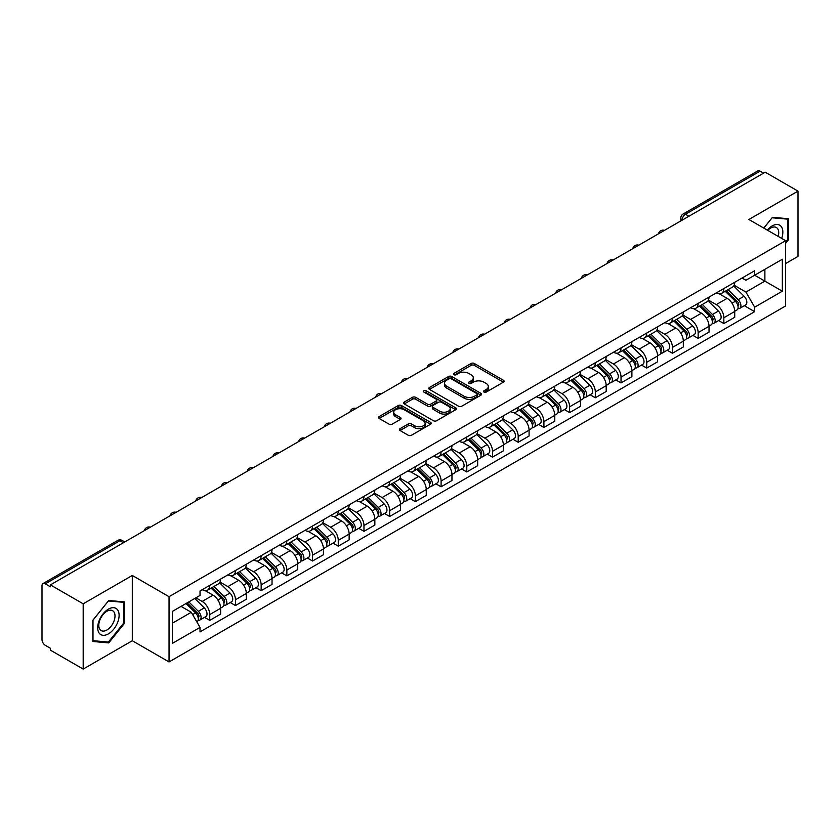 <?xml version="1.0" encoding="UTF-8"?>
<svg xmlns="http://www.w3.org/2000/svg" width="840" height="840" viewBox="0 0 840 840"><rect width="100%" height="100%" fill="white"/><g stroke="black" fill="none" stroke-linecap="round" stroke-linejoin="round"><path stroke-width="1.26" d="M483.977 392.081A1.596 0.924 0 0 0 486.245 392.081L503.433 382.158A2.289 1.323 0 0 0 504.094 381.224A2.289 1.323 0 0 0 503.433 380.289L474.317 363.479A2.289 1.323 0 0 0 471.082 363.479L453.894 373.401A1.596 0.924 0 0 0 453.432 374.052A1.596 0.924 0 0 0 453.894 374.714A1.596 0.924 0 0 0 456.162 374.714L458.388 373.422A7.319 4.221 0 0 1 468.741 373.422L471.167 374.829A7.319 4.221 0 0 1 473.308 377.811A7.319 4.221 0 0 1 471.167 380.804L468.941 382.084A1.596 0.924 0 0 0 468.468 382.736A1.596 0.924 0 0 0 468.941 383.397A1.596 0.924 0 0 0 471.198 383.397L473.424 382.106A7.319 4.221 0 0 1 483.777 382.106L486.203 383.512A7.319 4.221 0 0 1 488.344 386.495A7.319 4.221 0 0 1 486.203 389.487L483.977 390.768A1.596 0.924 0 0 0 483.515 391.43A1.596 0.924 0 0 0 483.977 392.081L483.977 390.768M400.082 428.663A2.289 1.323 0 0 0 399.409 429.597A2.289 1.323 0 0 0 400.082 430.531L408.24 435.246A2.289 1.323 0 0 0 411.485 435.246L430.563 424.221A2.289 1.323 0 0 0 431.235 423.286A2.289 1.323 0 0 0 430.563 422.352L401.457 405.552A2.289 1.323 0 0 0 398.213 405.552L379.134 416.567A2.289 1.323 0 0 0 378.462 417.501A2.289 1.323 0 0 0 379.134 418.435L388.994 424.127A2.289 1.323 0 0 0 392.238 424.127L400.397 419.412A2.289 1.323 0 0 0 401.069 418.478A2.289 1.323 0 0 0 400.397 417.543L395.504 414.719A6.122 3.528 0 0 1 393.719 412.23A6.122 3.528 0 0 1 397.488 408.965A6.122 3.528 0 0 1 404.166 409.731L423.329 420.788A6.122 3.528 0 0 1 425.124 423.286A6.122 3.528 0 0 1 421.344 426.552A6.122 3.528 0 0 1 414.677 425.786L411.485 423.948A2.289 1.323 0 0 0 408.24 423.948L400.082 428.663L400.082 430.531L408.24 425.849L408.24 423.948M169.04 596.683L132.3 575.463L83.192 603.813L50.4 584.881L765.208 172.2L798 191.132L748.892 219.482L785.642 240.691L169.04 596.683L169.04 661.941L785.642 305.959L785.642 240.691M458.546 406.203A2.289 1.323 0 0 0 461.78 406.203L480.869 395.178A2.289 1.323 0 0 0 481.541 394.254A2.289 1.323 0 0 0 480.869 393.32L451.752 376.509A2.289 1.323 0 0 0 448.518 376.509L429.429 387.524A2.289 1.323 0 0 0 428.768 388.458A2.289 1.323 0 0 0 429.429 389.393L458.546 406.203M424.494 392.427A1.596 0.924 0 0 1 426.122 392.647L455.69 409.721L436.632 420.725A2.289 1.323 0 0 1 433.398 420.725L404.281 403.914L412.451 399.231L412.451 397.331L404.281 402.045A2.289 1.323 0 0 0 403.61 402.98A2.289 1.323 0 0 0 404.281 403.914L404.281 402.045M412.451 399.231A2.289 1.323 0 0 1 415.685 399.231L415.685 397.331A2.289 1.323 0 0 0 412.451 397.331M415.685 397.331L427.497 404.145A2.289 1.323 0 0 0 430.731 404.145L436.149 401.016A2.289 1.323 0 0 0 436.81 400.082A2.289 1.323 0 0 0 436.149 399.147L423.854 392.06A1.596 0.924 0 0 1 423.381 391.398A1.596 0.924 0 0 1 424.368 390.548A1.596 0.924 0 0 1 426.122 390.747L455.721 407.841A2.289 1.323 0 0 1 456.382 408.765A2.289 1.323 0 0 1 455.721 409.7L455.721 407.841M83.192 603.813L83.192 669.081L50.4 650.15L50.4 648.249L45.297 645.299A4.662 2.688 -120 0 1 42 639.587L42 585.743A4.662 2.688 -120 0 1 42.966 583.611L117.611 540.509A4.662 2.688 60 0 1 119.942 540.74L45.297 583.842A4.662 2.688 -120 0 0 42.966 583.611M785.642 263.529L798 256.389L798 191.132M83.192 669.081L132.3 640.731L169.04 661.941M50.4 584.881L50.4 586.793L45.297 583.842M688.916 216.248L685.461 214.242A4.662 2.688 60 0 0 683.13 214.011L757.775 170.919A4.662 2.688 60 0 1 760.106 171.15L685.461 214.242A4.662 2.688 120 0 0 682.164 219.954L682.164 220.143M763.56 173.145L760.106 171.15M723.849 288.55A10.721 6.184 60 0 1 721.634 293.36L732.501 287.081A10.721 6.184 -120 0 0 734.727 282.272M708.414 300.09L716.268 304.626A10.721 6.184 60 0 1 723.849 317.751L734.727 311.472A10.721 6.184 -120 0 0 727.146 298.347L719.365 293.853M734.727 311.472L734.727 317.279L723.849 323.558L718.63 320.544M721.634 293.36A10.721 6.184 60 0 1 716.352 292.877M723.849 317.751L723.849 323.558M698.145 303.387A10.721 6.184 60 0 1 695.929 308.196L706.797 301.917A10.721 6.184 -120 0 0 709.023 297.108M692.927 335.381L698.145 338.394L709.023 332.115L709.023 326.319A10.721 6.184 -120 0 0 701.442 313.183L693.651 308.69M695.929 308.196A10.721 6.184 60 0 1 690.648 307.713M682.71 314.927L690.564 319.463A10.721 6.184 60 0 1 698.145 332.598L698.145 338.394M672.441 318.224A10.721 6.184 60 0 1 670.215 323.043L681.093 316.764A10.721 6.184 -120 0 0 683.319 311.945M667.223 350.228L672.441 353.241L683.319 346.962L683.319 341.156A10.721 6.184 -120 0 0 675.738 328.031L667.947 323.536M670.215 323.043A10.721 6.184 60 0 1 664.944 322.56M657.006 329.774L664.86 334.31A10.721 6.184 60 0 1 672.441 347.435L672.441 353.241M646.737 333.07A10.721 6.184 60 0 1 644.511 337.88L655.389 331.601A10.721 6.184 -120 0 0 657.605 326.792M641.519 365.064L646.737 368.078L657.605 361.798L657.605 355.992A10.721 6.184 -120 0 0 650.034 342.867L642.243 338.373M644.511 337.88A10.721 6.184 60 0 1 639.24 337.397M631.302 344.61L639.156 349.146A10.721 6.184 60 0 1 646.737 362.271L646.737 368.078M621.033 347.907A10.721 6.184 60 0 1 618.807 352.716L629.685 346.437A10.721 6.184 -120 0 0 631.9 341.628M615.815 379.911L621.033 382.914L631.9 376.635L631.9 370.839A10.721 6.184 -120 0 0 624.32 357.704L616.539 353.209M618.807 352.716A10.721 6.184 60 0 1 613.536 352.233M605.598 359.457L613.452 363.983A10.721 6.184 60 0 1 621.033 377.118L621.033 382.914M595.319 362.754A10.721 6.184 60 0 1 593.103 367.563L603.981 361.284A10.721 6.184 -120 0 0 606.197 356.475M590.111 394.748L595.319 397.761L606.197 391.482L606.197 385.675A10.721 6.184 -120 0 0 598.615 372.55L590.835 368.056M593.103 367.563A10.721 6.184 60 0 1 587.822 367.08M579.894 374.294L587.748 378.83A10.721 6.184 60 0 1 595.319 391.955L595.319 397.761M569.615 377.591A10.721 6.184 60 0 1 567.399 382.399L578.277 376.12A10.721 6.184 -120 0 0 580.493 371.312M564.407 409.594L569.615 412.598L580.493 406.319L580.493 400.522A10.721 6.184 -120 0 0 572.912 387.387L565.131 382.893M567.399 382.399A10.721 6.184 60 0 1 562.118 381.917M554.179 389.13L562.034 393.666A10.721 6.184 60 0 1 569.615 406.802L569.615 412.598M543.911 392.427A10.721 6.184 60 0 1 541.695 397.247L552.573 390.968A10.721 6.184 -120 0 0 554.788 386.148M538.702 424.431L543.911 427.445L554.788 421.166L554.788 415.359A10.721 6.184 -120 0 0 547.207 402.234L539.427 397.74M541.695 397.247A10.721 6.184 60 0 1 536.413 396.764M528.476 403.977L536.33 408.513A10.721 6.184 60 0 1 543.911 421.638L543.911 427.445M518.207 407.274A10.721 6.184 60 0 1 515.991 412.083L526.859 405.804A10.721 6.184 -120 0 0 529.085 400.995M512.988 439.268L518.207 442.281L529.085 436.002L529.085 430.195A10.721 6.184 -120 0 0 521.504 417.07L513.723 412.577M515.991 412.083A10.721 6.184 60 0 1 510.709 411.6M502.772 418.814L510.626 423.35A10.721 6.184 60 0 1 518.207 436.475L518.207 442.281M492.503 422.111A10.721 6.184 60 0 1 490.287 426.93L501.155 420.651A10.721 6.184 -120 0 0 503.381 415.832M487.284 454.115L492.503 457.118L503.381 450.849L503.381 445.043A10.721 6.184 -120 0 0 495.8 431.907L488.009 427.413M490.287 426.93A10.721 6.184 60 0 1 485.006 426.437M477.068 433.661L484.921 438.186A10.721 6.184 60 0 1 492.503 451.322L492.503 457.118M466.798 436.957A10.721 6.184 60 0 1 464.572 441.767L475.451 435.488A10.721 6.184 -120 0 0 477.677 430.679M461.58 468.951L466.798 471.965L477.677 465.685L477.677 459.879A10.721 6.184 -120 0 0 470.096 446.754L462.305 442.26M464.572 441.767A10.721 6.184 60 0 1 459.302 441.284M451.364 448.497L459.218 453.033A10.721 6.184 60 0 1 466.798 466.158L466.798 471.965M441.094 451.794A10.721 6.184 60 0 1 438.869 456.603L449.747 450.324A10.721 6.184 -120 0 0 451.962 445.515M435.876 483.798L441.094 486.801L451.962 480.522L451.962 474.726A10.721 6.184 -120 0 0 444.392 461.591L436.601 457.096M438.869 456.603A10.721 6.184 60 0 1 433.598 456.12M425.659 463.334L433.514 467.87A10.721 6.184 60 0 1 441.094 481.005L441.094 486.801M415.391 466.631A10.721 6.184 60 0 1 413.165 471.45L424.043 465.171A10.721 6.184 -120 0 0 426.258 460.362M410.172 498.635L415.391 501.648L426.258 495.369L426.258 489.562A10.721 6.184 -120 0 0 418.677 476.438L410.897 471.944M413.165 471.45A10.721 6.184 60 0 1 407.894 470.967M399.956 478.181L407.81 482.717A10.721 6.184 60 0 1 415.391 495.842L415.391 501.648M389.676 481.478A10.721 6.184 60 0 1 387.461 486.286L398.339 480.007A10.721 6.184 -120 0 0 400.554 475.199M384.468 513.471L389.676 516.485L400.554 510.206L400.554 504.399A10.721 6.184 -120 0 0 392.973 491.274L385.193 486.78M387.461 486.286A10.721 6.184 60 0 1 382.179 485.804M374.252 493.017L382.106 497.553A10.721 6.184 60 0 1 389.676 510.678L389.676 516.485M363.972 496.314A10.721 6.184 60 0 1 361.756 501.134L372.635 494.855A10.721 6.184 -120 0 0 374.85 490.035M358.764 528.318L363.972 531.332L374.85 525.053L374.85 519.246A10.721 6.184 -120 0 0 367.269 506.121L359.489 501.627M361.756 501.134A10.721 6.184 60 0 1 356.475 500.651M348.537 507.864L356.391 512.4A10.721 6.184 60 0 1 363.972 525.525L363.972 531.332M338.268 511.161A10.721 6.184 60 0 1 336.053 515.97L346.931 509.691A10.721 6.184 -120 0 0 349.146 504.882M333.06 543.154L338.268 546.168L349.146 539.889L349.146 534.082A10.721 6.184 -120 0 0 341.565 520.957L333.784 516.464M336.053 515.97A10.721 6.184 60 0 1 330.771 515.487M322.833 522.701L330.687 527.236A10.721 6.184 60 0 1 338.268 540.361L338.268 546.168M312.564 525.998A10.721 6.184 60 0 1 310.349 530.807L321.216 524.528A10.721 6.184 -120 0 0 323.442 519.719M307.346 558.001L312.564 561.005L323.442 554.726L323.442 548.929A10.721 6.184 -120 0 0 315.861 535.794L308.081 531.3M310.349 530.807A10.721 6.184 60 0 1 305.067 530.323M297.129 537.537L304.983 542.073A10.721 6.184 60 0 1 312.564 555.208L312.564 561.005M286.86 540.845A10.721 6.184 60 0 1 284.644 545.654L295.512 539.375A10.721 6.184 -120 0 0 297.738 534.566M281.642 572.838L286.86 575.851L297.738 569.573L297.738 563.766A10.721 6.184 -120 0 0 290.157 550.641L282.366 546.147M284.644 545.654A10.721 6.184 60 0 1 279.363 545.171M271.425 552.384L279.279 556.92A10.721 6.184 60 0 1 286.86 570.045L286.86 575.851M261.156 555.681A10.721 6.184 60 0 1 258.93 560.49L269.808 554.211A10.721 6.184 -120 0 0 272.034 549.402M255.938 587.675L261.156 590.688L272.034 584.409L272.034 578.613A10.721 6.184 -120 0 0 264.453 565.477L256.662 560.984M258.93 560.49A10.721 6.184 60 0 1 253.659 560.007M245.721 567.221L253.575 571.756A10.721 6.184 60 0 1 261.156 584.892L261.156 590.688M235.452 570.518A10.721 6.184 60 0 1 233.226 575.337L244.104 569.058A10.721 6.184 -120 0 0 246.32 564.239M230.234 602.522L235.452 605.535L246.32 599.256L246.32 593.45A10.721 6.184 -120 0 0 238.749 580.325L230.958 575.831M233.226 575.337A10.721 6.184 60 0 1 227.955 574.854M220.017 582.067L227.871 586.603A10.721 6.184 60 0 1 235.452 599.728L235.452 605.535M209.748 585.365A10.721 6.184 60 0 1 207.522 590.174L218.4 583.895A10.721 6.184 -120 0 0 220.616 579.086M204.53 617.358L209.748 620.372L220.616 614.093L220.616 608.286A10.721 6.184 -120 0 0 213.035 595.161L205.254 590.667M207.522 590.174A10.721 6.184 60 0 1 202.251 589.691M195.899 597.828L202.167 601.44A10.721 6.184 60 0 1 209.748 614.565L209.748 620.372M742.056 278.03L745.931 280.266L782.345 259.245L764.883 269.325L764.883 281.127L745.931 292.068L734.118 285.243M172.337 623.227L191.289 612.287L200.025 627.407L172.337 643.398L172.337 611.425L200.025 595.445L200.025 590.972L754.667 270.753L754.667 275.226L782.345 291.207L754.667 307.188L745.931 292.068M782.345 259.245L782.345 291.207M200.025 627.407L200.025 631.88L754.667 311.661L754.667 307.188M785.642 243.306L788.361 239.925L788.361 218.726L772.464 217.308L763.802 228.081M132.3 575.463L132.3 640.731M92.831 641.487L108.738 642.904L124.635 623.123L124.635 601.923L108.738 600.505L92.831 620.288L92.831 641.487M191.289 612.287L181.072 606.385M744.345 305.707L754.667 311.661M787.532 239.453L788.361 239.925M107.058 641.938L108.738 642.904M123.816 622.65L124.635 623.123M484.617 392.301L486.203 391.387A7.319 4.221 0 0 0 488.344 388.406L488.344 386.495M473.308 377.811L473.308 379.722A7.319 4.221 0 0 1 471.167 382.704L469.581 383.618M503.402 382.179L474.317 365.379A2.289 1.323 0 0 0 471.082 365.379L454.534 374.934M480.837 395.199L451.752 378.409A2.289 1.323 0 0 0 448.518 378.409L429.461 389.413L429.429 387.524M476.826 394.905A1.596 0.924 0 0 0 477.288 394.254A1.596 0.924 0 0 0 476.826 393.593L451.269 378.84A1.596 0.924 0 0 0 449.001 378.84L446.659 380.195A7.319 4.221 0 0 0 444.518 383.187A7.319 4.221 0 0 0 446.659 386.169L464.132 396.26A7.319 4.221 0 0 0 474.474 396.26L476.826 394.905L476.826 396.806A1.596 0.924 0 0 0 477.288 396.155L477.288 394.254M444.518 383.187L444.518 385.088A7.319 4.221 0 0 0 446.659 388.07L446.659 386.169M476.826 396.806L474.474 398.16A7.319 4.221 0 0 1 464.132 398.16L446.659 388.07M415.685 399.231L427.497 406.046A2.289 1.323 0 0 0 430.731 406.046L436.149 402.927A2.289 1.323 0 0 0 436.81 401.993L436.81 400.082M439.74 411.222A6.122 3.528 0 0 0 446.407 411.989A6.122 3.528 0 0 0 450.188 408.723A6.122 3.528 0 0 0 448.392 406.224L441.641 402.329A2.289 1.323 0 0 0 438.406 402.329L432.989 405.457A2.289 1.323 0 0 0 432.317 406.392A2.289 1.323 0 0 0 432.989 407.327L439.74 411.222L439.74 413.123A6.122 3.528 0 0 0 446.407 413.889A6.122 3.528 0 0 0 450.188 410.624L450.188 408.723M432.317 406.392L432.317 408.293A2.289 1.323 0 0 0 432.989 409.227L432.989 407.327M439.74 413.123L432.989 409.227M425.124 423.286L425.124 425.197A6.122 3.528 0 0 1 421.344 428.453A6.122 3.528 0 0 1 414.677 427.686L411.485 425.849A2.289 1.323 0 0 0 408.24 425.849M393.719 412.23L393.719 414.131A6.122 3.528 0 0 0 395.504 416.63L395.504 414.719M400.376 419.433L395.504 416.63M430.531 424.242L401.457 407.453A2.289 1.323 0 0 0 398.213 407.453L379.166 418.457M725.235 291.281L735.357 301.266A5.827 3.36 60 0 1 736.9 310.002L734.727 311.252M727.251 293.265L731.546 295.743M726.359 290.63L737.447 301.57A2.793 1.617 60 0 1 738.182 305.76A2.793 1.617 60 0 1 737.929 305.865M728.038 289.663L738.161 299.649A5.827 3.36 60 0 1 739.694 308.385A5.827 3.36 60 0 1 737.94 308.574M733.698 285.978L744.093 296.226A5.827 3.36 60 0 1 745.626 304.962L739.694 308.385M699.531 306.117L709.653 316.113A5.827 3.36 60 0 1 711.197 324.839L709.023 326.099M701.547 308.112L705.841 310.59M700.654 305.466L711.743 316.407A2.793 1.617 60 0 1 712.477 320.607A2.793 1.617 60 0 1 712.226 320.702M702.335 304.5L712.457 314.496A5.827 3.36 60 0 1 713.99 323.221A5.827 3.36 60 0 1 712.236 323.411M707.994 300.815L718.389 311.062A5.827 3.36 60 0 1 719.922 319.798L713.99 323.221M673.827 320.964L683.949 330.95A5.827 3.36 60 0 1 685.482 339.685L683.308 340.935M675.843 322.949L680.138 325.427M674.95 320.313L686.038 331.254A2.793 1.617 60 0 1 686.774 335.444A2.793 1.617 60 0 1 686.522 335.548M676.62 319.337L686.752 329.332A5.827 3.36 60 0 1 688.286 338.069A5.827 3.36 60 0 1 686.532 338.257M682.29 315.651L692.685 325.909A5.827 3.36 60 0 1 694.218 334.645L688.286 338.069M781.683 238.403A15.152 8.747 120 0 0 781.41 226.779A15.152 8.747 120 0 0 767.277 230.087M778.207 236.397A11.466 6.625 120 0 0 777.651 228.711A11.466 6.625 120 0 0 776.36 227.514A11.466 6.625 120 0 0 767.75 230.359M763.833 228.102L772.128 217.77L787.532 219.146L787.532 239.694L785.642 242.046M786.513 218.558L787.532 219.146M117.684 609.976A15.152 8.747 120 0 0 103.047 613.893A15.152 8.747 120 0 0 99.13 633.055A15.152 8.747 120 0 0 113.757 629.129A15.152 8.747 120 0 0 117.684 609.976M113.925 611.909A11.466 6.625 120 0 0 112.633 610.712A11.466 6.625 120 0 0 101.966 616.067A11.466 6.625 120 0 0 99.876 629.38A11.466 6.625 120 0 0 101.168 630.577A11.466 6.625 120 0 0 111.836 625.223A11.466 6.625 120 0 0 113.925 611.909M108.402 642.054L92.998 640.678L92.998 620.141L108.402 600.968L123.816 602.343L123.816 622.892L108.402 642.054M122.787 601.755L123.816 602.343M648.113 335.8L658.245 345.786A5.827 3.36 60 0 1 659.778 354.522L657.605 355.782M650.139 337.796L654.433 340.274M649.236 335.149L660.335 346.091A2.793 1.617 60 0 1 661.07 350.28A2.793 1.617 60 0 1 660.817 350.385M650.916 334.183L661.049 344.169A5.827 3.36 60 0 1 662.582 352.905A5.827 3.36 60 0 1 660.817 353.094M656.586 330.498L666.981 340.746A5.827 3.36 60 0 1 668.514 349.482L662.582 352.905M622.409 350.637L632.541 360.633A5.827 3.36 60 0 1 634.074 369.369L631.9 370.619M624.435 352.632L628.73 355.11M623.532 349.997L634.62 360.927A2.793 1.617 60 0 1 635.365 365.127A2.793 1.617 60 0 1 635.103 365.221M625.212 349.02L635.345 359.016A5.827 3.36 60 0 1 636.877 367.752A5.827 3.36 60 0 1 635.114 367.931M630.882 345.334L641.277 355.593A5.827 3.36 60 0 1 642.81 364.319L636.877 367.752M596.704 365.484L606.837 375.469A5.827 3.36 60 0 1 608.37 384.206L606.197 385.466M598.731 367.469L603.015 369.957M597.828 364.833L608.916 375.774A2.793 1.617 60 0 1 609.662 379.964A2.793 1.617 60 0 1 609.399 380.069M599.508 363.867L609.63 373.853A5.827 3.36 60 0 1 611.174 382.589A5.827 3.36 60 0 1 609.409 382.778M605.178 360.181L615.562 370.43A5.827 3.36 60 0 1 617.106 379.166L611.174 382.589M571 380.32L581.133 390.317A5.827 3.36 60 0 1 582.666 399.042L580.493 400.302M573.017 382.316L577.311 384.794M572.124 379.669L583.212 390.611A2.793 1.617 60 0 1 583.947 394.81A2.793 1.617 60 0 1 583.695 394.905M573.804 378.704L583.926 388.7A5.827 3.36 60 0 1 585.47 397.425A5.827 3.36 60 0 1 583.706 397.614M579.474 375.018L589.859 385.266A5.827 3.36 60 0 1 591.402 394.002L585.47 397.425M545.297 395.168L555.419 405.153A5.827 3.36 60 0 1 556.962 413.889L554.788 415.139M547.312 397.152L551.607 399.63M546.42 394.517L557.508 405.457A2.793 1.617 60 0 1 558.243 409.647A2.793 1.617 60 0 1 557.991 409.752M548.1 393.55L558.222 403.536A5.827 3.36 60 0 1 559.766 412.272A5.827 3.36 60 0 1 558.001 412.461M553.76 389.855L564.154 400.113A5.827 3.36 60 0 1 565.688 408.849L559.766 412.272M519.593 410.004L529.715 419.99A5.827 3.36 60 0 1 531.258 428.726L529.085 429.986M521.609 411.999L525.903 414.477M520.716 409.353L531.804 420.294A2.793 1.617 60 0 1 532.539 424.483A2.793 1.617 60 0 1 532.287 424.589M522.396 408.387L532.518 418.373A5.827 3.36 60 0 1 534.051 427.108A5.827 3.36 60 0 1 532.298 427.298M528.056 404.702L538.45 414.95A5.827 3.36 60 0 1 539.984 423.685L534.051 427.108M493.889 424.841L504.011 434.837A5.827 3.36 60 0 1 505.554 443.572L503.37 444.822M495.905 426.836L500.199 429.314M495.012 424.2L506.1 435.141A2.793 1.617 60 0 1 506.835 439.331A2.793 1.617 60 0 1 506.583 439.425M496.692 423.224L506.814 433.219A5.827 3.36 60 0 1 508.347 441.956A5.827 3.36 60 0 1 506.594 442.134M502.352 419.538L512.746 429.796A5.827 3.36 60 0 1 514.28 438.522L508.347 441.956M468.185 439.688L478.306 449.673A5.827 3.36 60 0 1 479.84 458.409L477.666 459.669M470.201 441.683L474.495 444.161M469.308 439.036L480.396 449.978A2.793 1.617 60 0 1 481.131 454.167A2.793 1.617 60 0 1 480.879 454.272M470.978 438.07L481.11 448.056A5.827 3.36 60 0 1 482.643 456.792A5.827 3.36 60 0 1 480.89 456.981M476.648 434.385L487.043 444.633A5.827 3.36 60 0 1 488.576 453.369L482.643 456.792M442.47 454.524L452.603 464.52A5.827 3.36 60 0 1 454.136 473.256L451.962 474.506M444.497 456.519L448.791 458.997M443.594 453.873L454.692 464.814A2.793 1.617 60 0 1 455.427 469.014A2.793 1.617 60 0 1 455.175 469.108M445.274 452.907L455.406 462.903A5.827 3.36 60 0 1 456.939 471.629A5.827 3.36 60 0 1 455.175 471.818M450.944 449.221L461.339 459.469A5.827 3.36 60 0 1 462.872 468.206L456.939 471.629M416.766 469.371L426.899 479.356A5.827 3.36 60 0 1 428.431 488.093L426.258 489.342M418.793 471.356L423.087 473.834M417.89 468.72L428.978 479.661A2.793 1.617 60 0 1 429.723 483.851A2.793 1.617 60 0 1 429.461 483.956M419.57 467.754L429.702 477.74A5.827 3.36 60 0 1 431.235 486.476A5.827 3.36 60 0 1 429.471 486.665M425.24 464.069L435.635 474.317A5.827 3.36 60 0 1 437.168 483.053L431.235 486.476M391.062 484.207L401.195 494.193A5.827 3.36 60 0 1 402.728 502.929L400.554 504.189M393.089 486.203L397.373 488.681M392.185 483.556L403.274 494.498A2.793 1.617 60 0 1 404.019 498.687A2.793 1.617 60 0 1 403.757 498.792M393.866 482.591L403.988 492.576A5.827 3.36 60 0 1 405.531 501.312A5.827 3.36 60 0 1 403.767 501.501M399.536 478.905L409.92 489.153A5.827 3.36 60 0 1 411.464 497.889L405.531 501.312M365.358 499.044L375.491 509.04A5.827 3.36 60 0 1 377.024 517.776L374.85 519.026M367.374 501.039L371.669 503.517M366.481 498.404L377.57 509.344A2.793 1.617 60 0 1 378.305 513.534A2.793 1.617 60 0 1 378.053 513.639M368.161 497.427L378.284 507.423A5.827 3.36 60 0 1 379.827 516.159A5.827 3.36 60 0 1 378.063 516.348M373.832 493.742L384.216 504A5.827 3.36 60 0 1 385.76 512.736L379.827 516.159M339.654 513.891L349.776 523.877A5.827 3.36 60 0 1 351.32 532.613L349.146 533.873M341.67 515.886L345.965 518.364M340.778 513.24L351.866 524.181A2.793 1.617 60 0 1 352.601 528.37A2.793 1.617 60 0 1 352.349 528.476M342.457 512.274L352.58 522.26A5.827 3.36 60 0 1 354.123 530.995A5.827 3.36 60 0 1 352.359 531.184M348.117 508.589L358.512 518.837A5.827 3.36 60 0 1 360.045 527.572L354.123 530.995M313.95 528.728L324.072 538.724A5.827 3.36 60 0 1 325.616 547.46L323.442 548.709M315.966 530.722L320.26 533.201M315.074 528.087L326.161 539.018A2.793 1.617 60 0 1 326.897 543.218A2.793 1.617 60 0 1 326.644 543.312M316.754 527.111L326.875 537.106A5.827 3.36 60 0 1 328.409 545.843A5.827 3.36 60 0 1 326.655 546.021M322.413 523.425L332.808 533.683A5.827 3.36 60 0 1 334.341 542.409L328.409 545.843M288.246 543.575L298.368 553.56A5.827 3.36 60 0 1 299.911 562.296L297.728 563.556M290.262 545.559L294.556 548.037M289.369 542.924L300.457 553.865A2.793 1.617 60 0 1 301.193 558.054A2.793 1.617 60 0 1 300.941 558.159M291.039 541.957L301.171 551.943A5.827 3.36 60 0 1 302.705 560.679A5.827 3.36 60 0 1 300.951 560.868M296.709 538.272L307.104 548.52A5.827 3.36 60 0 1 308.637 557.256L302.705 560.679M262.542 558.411L272.664 568.407A5.827 3.36 60 0 1 274.197 577.133L272.024 578.393M264.558 560.406L268.853 562.884M263.666 557.76L274.754 568.701A2.793 1.617 60 0 1 275.489 572.901A2.793 1.617 60 0 1 275.237 572.996M265.335 556.794L275.468 566.79A5.827 3.36 60 0 1 277 575.516A5.827 3.36 60 0 1 275.247 575.704M271.005 553.109L281.4 563.356A5.827 3.36 60 0 1 282.933 572.093L277 575.516M236.828 573.258L246.96 583.244A5.827 3.36 60 0 1 248.493 591.98L246.32 593.229M238.854 575.243L243.149 577.721M237.951 572.607L249.049 583.548A2.793 1.617 60 0 1 249.785 587.738A2.793 1.617 60 0 1 249.533 587.843M239.631 571.63L249.764 581.626A5.827 3.36 60 0 1 251.297 590.363A5.827 3.36 60 0 1 249.533 590.551M245.301 567.945L255.696 578.203A5.827 3.36 60 0 1 257.229 586.94L251.297 590.363M211.124 588.095L221.256 598.08A5.827 3.36 60 0 1 222.789 606.816L220.616 608.076M213.15 590.09L217.445 592.567M212.247 587.444L223.335 598.385A2.793 1.617 60 0 1 224.081 602.574A2.793 1.617 60 0 1 223.818 602.679M213.927 586.477L224.059 596.463A5.827 3.36 60 0 1 225.593 605.199A5.827 3.36 60 0 1 223.828 605.388M219.597 582.792L229.982 593.04A5.827 3.36 60 0 1 231.525 601.776L225.593 605.199M186.029 603.529L195.552 612.927A5.827 3.36 60 0 1 197.085 621.663L196.802 621.821M187.446 604.926L191.73 607.404M187.142 602.879L197.631 613.221A2.793 1.617 60 0 1 198.377 617.421A2.793 1.617 60 0 1 198.114 617.516M188.822 601.913L198.345 611.31A5.827 3.36 60 0 1 199.889 620.046A5.827 3.36 60 0 1 198.125 620.225M194.754 598.49L204.278 607.887A5.827 3.36 60 0 1 205.821 616.613L199.889 620.046M682.322 220.048L682.164 219.954A4.662 2.688 0 0 1 680.799 218.053L680.799 220.93M235.452 599.728L246.32 593.45M261.156 584.892L272.034 578.613M286.86 570.045L297.738 563.766M312.564 555.208L323.442 548.929M338.268 540.361L349.146 534.082M363.972 525.525L374.85 519.246M389.676 510.678L400.554 504.399M415.391 495.842L426.258 489.562M441.094 481.005L451.962 474.726M466.798 466.158L477.677 459.879M492.503 451.322L503.381 445.043M518.207 436.475L529.085 430.195M543.911 421.638L554.788 415.359M569.615 406.802L580.493 400.522M595.319 391.955L606.197 385.675M621.033 377.118L631.9 370.839M646.737 362.271L657.605 355.992M672.441 347.435L683.319 341.156M698.145 332.598L709.023 326.319M209.748 614.565L220.616 608.286M202.167 601.44L213.035 595.161M227.871 586.603L238.749 580.325M253.575 571.756L264.453 565.477M279.279 556.92L290.157 550.641M304.983 542.073L315.861 535.794M330.687 527.236L341.565 520.957M356.391 512.4L367.269 506.121M382.106 497.553L392.973 491.274M407.81 482.717L418.677 476.438M433.514 467.87L444.392 461.591M459.218 453.033L470.096 446.754M484.921 438.186L495.8 431.907M510.626 423.35L521.504 417.07M536.33 408.513L547.207 402.234M562.034 393.666L572.912 387.387M587.748 378.83L598.615 372.55M613.452 363.983L624.32 357.704M639.156 349.146L650.034 342.867M664.86 334.31L675.738 328.031M690.564 319.463L701.442 313.183M716.268 304.626L727.146 298.347M664.073 230.591A4.662 2.688 120 0 0 662.014 231.777M638.369 245.427A4.662 2.688 120 0 0 636.311 246.614M612.665 260.264A4.662 2.688 120 0 0 610.606 261.461M586.961 275.111A4.662 2.688 120 0 0 584.903 276.297M561.256 289.947A4.662 2.688 120 0 0 559.199 291.133M535.553 304.794A4.662 2.688 120 0 0 533.495 305.981M509.849 319.631A4.662 2.688 120 0 0 507.791 320.817M484.134 334.467A4.662 2.688 120 0 0 482.076 335.664M458.43 349.314A4.662 2.688 120 0 0 456.372 350.501M432.726 364.151A4.662 2.688 120 0 0 430.668 365.337M407.022 378.998A4.662 2.688 120 0 0 404.964 380.184M381.318 393.834A4.662 2.688 120 0 0 379.26 395.02M355.614 408.671A4.662 2.688 120 0 0 353.556 409.868M329.91 423.518A4.662 2.688 120 0 0 327.852 424.704M304.206 438.354A4.662 2.688 120 0 0 302.148 439.541M278.492 453.201A4.662 2.688 120 0 0 276.433 454.388M252.788 468.038A4.662 2.688 120 0 0 250.73 469.224M227.084 482.885A4.662 2.688 120 0 0 225.026 484.071M201.38 497.721A4.662 2.688 120 0 0 199.322 498.907M175.675 512.558A4.662 2.688 120 0 0 173.618 513.755M149.972 527.405A4.662 2.688 120 0 0 147.913 528.591M123.396 542.745L119.942 540.74A4.662 2.688 120 0 1 122.273 540.509A4.662 4.662 0 0 0 117.611 540.509M486.203 391.387L486.203 389.487M468.941 383.397L468.941 382.084M471.167 382.704L471.167 380.804M453.894 374.714L453.894 373.401M471.082 365.379L471.082 363.479M474.317 365.379L474.317 363.479M503.433 382.158L503.433 380.289M448.518 378.409L448.518 376.509M451.752 378.409L451.752 376.509M480.869 395.178L480.869 393.32M464.132 398.16L464.132 396.26M474.474 398.16L474.474 396.26M427.497 406.046L427.497 404.145M430.731 406.046L430.731 404.145M436.149 402.927L436.149 401.016M426.122 392.647L426.122 390.747M411.485 425.849L411.485 423.948M414.677 427.686L414.677 425.786M400.397 419.412L400.397 417.543M379.134 418.435L379.134 416.567M398.213 407.453L398.213 405.552M401.457 407.453L401.457 405.552M430.563 424.221L430.563 422.352M735.357 301.266L732.018 303.198M738.759 304.479L737.709 305.088M744.093 296.226L738.161 299.649M709.653 316.113L706.303 318.045M713.055 319.326L712.005 319.925M718.389 311.062L712.457 314.496M683.949 330.95L680.6 332.881M687.351 334.163L686.301 334.772M692.685 325.909L686.752 329.332M658.245 345.786L654.896 347.718M661.647 348.999L660.597 349.608M666.981 340.746L661.049 344.169M632.541 360.633L629.192 362.565M635.943 363.846L634.893 364.455M641.277 355.593L635.345 359.016M606.837 375.469L603.488 377.401M610.239 378.683L609.189 379.292M615.562 370.43L609.63 373.853M581.133 390.317L577.784 392.249M584.535 393.53L583.485 394.128M589.859 385.266L583.926 388.7M555.419 405.153L552.079 407.085M558.821 408.366L557.771 408.975M564.154 400.113L558.222 403.536M529.715 419.99L526.375 421.921M533.117 423.203L532.067 423.812M538.45 414.95L532.518 418.373M504.011 434.837L500.661 436.769M507.413 438.05L506.363 438.659M512.746 429.796L506.814 433.219M478.306 449.673L474.957 451.605M481.709 452.886L480.659 453.495M487.043 444.633L481.11 448.056M452.603 464.52L449.253 466.452M456.005 467.733L454.955 468.332M461.339 459.469L455.406 462.903M426.899 479.356L423.549 481.288M430.3 482.57L429.251 483.179M435.635 474.317L429.702 477.74M401.195 494.193L397.845 496.125M404.596 497.417L403.546 498.015M409.92 489.153L403.988 492.576M375.491 509.04L372.141 510.972M378.893 512.253L377.843 512.862M384.216 504L378.284 507.423M349.776 523.877L346.437 525.808M353.178 527.09L352.128 527.698M358.512 518.837L352.58 522.26M324.072 538.724L320.733 540.655M327.474 541.937L326.424 542.546M332.808 533.683L326.875 537.106M298.368 553.56L295.019 555.492M301.77 556.773L300.72 557.382M307.104 548.52L301.171 551.943M272.664 568.407L269.315 570.339M276.066 571.62L275.016 572.219M281.4 563.356L275.468 566.79M246.96 583.244L243.611 585.175M250.362 586.457L249.312 587.066M255.696 578.203L249.764 581.626M221.256 598.08L217.907 600.012M224.658 601.293L223.608 601.902M229.982 593.04L224.059 596.463M195.552 612.927L192.633 614.607M198.954 616.14L197.904 616.749M204.278 607.887L198.345 611.31M664.472 230.359A4.662 4.662 0 0 0 658.497 233.814M638.768 245.196A4.662 4.662 0 0 0 632.783 248.651M613.063 260.043A4.662 4.662 0 0 0 607.078 263.487M587.36 274.88A4.662 4.662 0 0 0 581.375 278.334M561.655 289.716A4.662 4.662 0 0 0 555.671 293.171M535.941 304.563A4.662 4.662 0 0 0 529.966 308.018M510.237 319.399A4.662 4.662 0 0 0 504.263 322.854M484.533 334.246A4.662 4.662 0 0 0 478.558 337.691M458.829 349.083A4.662 4.662 0 0 0 452.844 352.538M433.125 363.93A4.662 4.662 0 0 0 427.14 367.374M407.421 378.767A4.662 4.662 0 0 0 401.436 382.221M381.717 393.603A4.662 4.662 0 0 0 375.732 397.058M356.013 408.45A4.662 4.662 0 0 0 350.028 411.905M330.298 423.286A4.662 4.662 0 0 0 324.324 426.741M304.594 438.134A4.662 4.662 0 0 0 298.62 441.578M278.891 452.97A4.662 4.662 0 0 0 272.916 456.425M253.186 467.806A4.662 4.662 0 0 0 247.202 471.261M227.483 482.654A4.662 4.662 0 0 0 221.498 486.108M201.779 497.49A4.662 4.662 0 0 0 195.793 500.945M176.075 512.337A4.662 4.662 0 0 0 170.09 515.781M150.36 527.173A4.662 4.662 0 0 0 144.386 530.628M124.761 541.957L122.273 540.509M683.13 214.011A4.662 4.662 0 0 0 680.799 218.053"/></g></svg>
